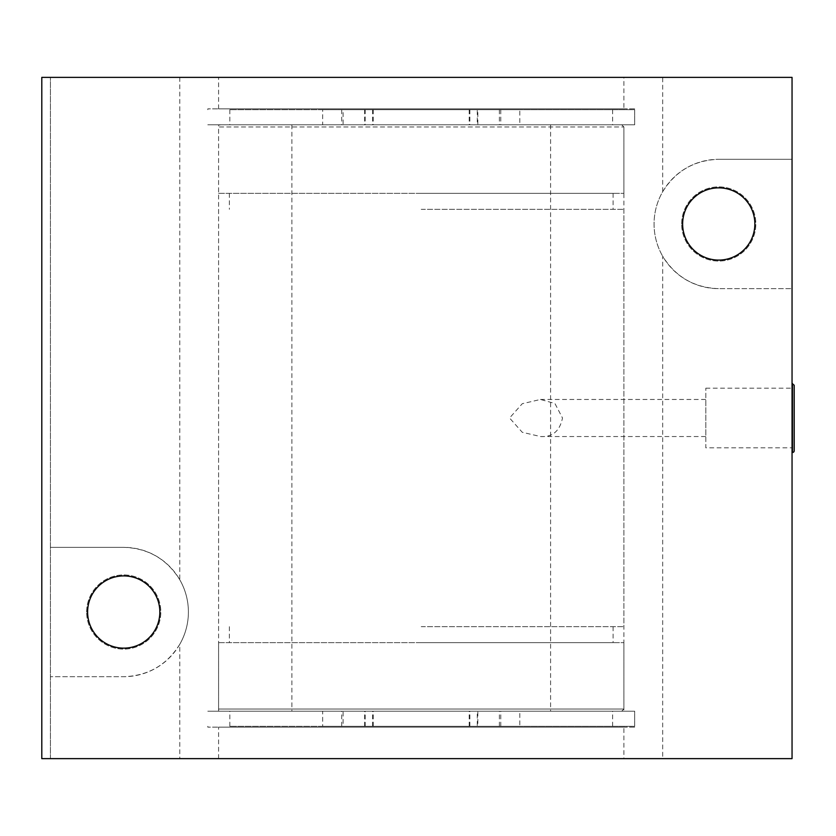 <?xml version="1.0" encoding="UTF-8"?>
<svg xmlns="http://www.w3.org/2000/svg" width="836" height="836" viewBox="0 0 836 836"><rect width="100%" height="100%" fill="white"/><g stroke="black" fill="none" stroke-linecap="round" stroke-linejoin="round"><path stroke-width="0.63" stroke-dasharray="4.18 3.13" d="M794.2 385.229L794.2 450.771M792.047 383.505L792.047 452.495L792.047 383.505M792.047 447.824L792.047 388.176L792.047 447.824L705.814 447.824L705.814 388.176L705.814 447.824M179.771 644.295A64.675 64.675 0 0 0 179.771 579.766C166.845 559.012 148.16 548.207 123.728 547.35L50.421 547.35L123.728 547.35A64.675 64.675 0 0 1 188.403 612.025A64.675 64.675 0 0 1 123.728 676.7L50.421 676.7L123.728 676.7C148.16 675.854 166.845 665.048 179.771 644.295L179.771 758.628L41.8 758.628L41.8 77.372L792.047 77.372L792.047 159.3L718.741 159.3L792.047 159.3L792.047 288.65L718.741 288.65L792.047 288.65L792.047 758.628L662.687 758.628L662.687 256.234C675.624 276.988 694.308 287.793 718.741 288.65A64.675 64.675 0 0 1 654.065 223.975A64.675 64.675 0 0 1 718.741 159.3C694.308 160.146 675.624 170.952 662.687 191.705A64.675 64.675 0 0 0 662.687 256.234M50.421 758.628L50.421 77.372L50.421 758.628M682.625 223.975A36.115 36.115 0 0 0 736.798 255.252A36.115 36.115 0 0 0 736.798 192.698A36.115 36.115 0 0 0 682.625 223.975M87.613 612.025A36.115 36.115 0 0 0 141.786 643.302A36.115 36.115 0 0 0 141.786 580.748A36.115 36.115 0 0 0 87.613 612.025M681.664 223.975A37.077 37.077 0 0 1 737.289 191.862A37.077 37.077 0 0 1 737.289 256.088A37.077 37.077 0 0 1 681.664 223.975A37.077 37.077 0 0 0 737.289 256.088A37.077 37.077 0 0 0 737.289 191.862A37.077 37.077 0 0 0 681.664 223.975M86.641 612.025A37.077 37.077 0 0 1 142.266 579.912A37.077 37.077 0 0 1 142.266 644.138A37.077 37.077 0 0 1 86.641 612.025A37.077 37.077 0 0 0 142.266 644.138A37.077 37.077 0 0 0 142.266 579.912A37.077 37.077 0 0 0 86.641 612.025M662.687 191.705L662.687 77.372M634.67 727.153L207.798 727.153L634.67 727.153L634.67 711.196L207.798 711.196L634.67 711.196L207.798 711.196L634.67 711.196L634.67 726.285L477.283 726.285L477.283 711.196M623.886 727.153L218.583 727.153L623.886 727.153L623.886 758.628L218.583 758.628L623.886 758.628M623.886 711.196L218.583 711.196L623.886 711.196L623.886 124.804L218.583 124.804L623.886 124.804M540.495 436.538C552.45 437.28 559.786 431.104 562.492 418L554.926 403.506L540.495 399.462L522.26 403.715L509.563 418L522.26 432.285L540.495 436.538L705.814 436.538L705.814 399.462L705.814 436.538M634.67 108.847L207.798 108.847L634.67 108.847L634.67 124.804L207.798 124.804L634.67 124.804L207.798 124.804L634.67 124.804L634.67 109.715L477.283 109.715L477.283 124.804M623.886 108.847L218.583 108.847L623.886 108.847L623.886 77.372L218.583 77.372L623.886 77.372M662.687 758.628L179.771 758.628M179.771 77.372L179.771 579.766M220.735 711.196L621.733 711.196L220.735 711.196A2.153 2.153 0 0 1 218.583 709.043L623.886 709.043L218.583 709.043L218.583 642.644L623.886 642.644L218.583 642.644M421.229 711.196L550.59 711.196L421.229 711.196M218.583 193.356L623.886 193.356L218.583 193.356L218.583 126.957L623.886 126.957L218.583 126.957A2.153 2.153 0 0 1 220.735 124.804L621.733 124.804L220.735 124.804M421.229 124.804L550.59 124.804L421.229 124.804M421.229 193.356L613.101 193.356L421.229 193.356M421.229 209.314L623.886 209.314L421.229 209.314M421.229 626.687L623.886 626.687L421.229 626.687M421.229 642.644L613.101 642.644L421.229 642.644M477.826 711.196L499.385 711.196L477.826 711.196L477.826 726.285L499.385 726.285L477.826 726.285M343.084 711.196L364.642 711.196L343.084 711.196L343.084 726.285L364.642 726.285L343.084 726.285M477.283 726.285L519.804 726.285L519.804 711.196M519.804 726.285L229.837 726.285L322.665 726.285L322.665 711.196M322.665 726.285L373.264 726.285L365.186 726.285L365.186 711.196M365.186 726.285L634.67 726.285M477.826 124.804L499.385 124.804L477.826 124.804L477.826 109.715L499.385 109.715L477.826 109.715M343.084 124.804L364.642 124.804L343.084 124.804L343.084 109.715L364.642 109.715L343.084 109.715M477.283 109.715L519.804 109.715L519.804 124.804M519.804 109.715L229.837 109.715L322.665 109.715L322.665 124.804M322.665 109.715L373.264 109.715L365.186 109.715L365.186 124.804M365.186 109.715L634.67 109.715M792.476 452.495L792.476 383.505M500.764 726.285L500.764 711.196M469.884 726.285L469.884 711.196M341.705 726.285L341.705 711.196M372.584 726.285L372.584 711.196M500.764 109.715L500.764 124.804M469.884 109.715L469.884 124.804M341.705 109.715L341.705 124.804M372.584 109.715L372.584 124.804M207.798 727.153L207.798 726.285M218.583 711.196L218.583 124.804M207.798 108.847L207.798 109.715M218.583 108.847L218.583 77.372M540.495 399.462L705.814 399.462M705.814 388.176L792.047 388.176M218.583 758.628L218.583 727.153M623.886 642.644L623.886 709.043L621.733 711.196M623.886 193.356L623.886 126.957L621.733 124.804M229.357 193.356L229.357 209.314M613.101 193.356L613.101 209.314M218.583 209.314L218.583 626.687M623.886 209.314L623.886 626.687M229.357 626.687L229.357 642.644M613.101 626.687L613.101 642.644M291.879 124.804L291.879 711.196M550.59 124.804L550.59 711.196M499.385 726.285L499.385 711.196M364.642 726.285L364.642 711.196M469.205 726.285L469.205 711.196M612.631 726.285L612.631 711.196M229.837 726.285L229.837 711.196M373.264 726.285L373.264 711.196M499.385 109.715L499.385 124.804M364.642 109.715L364.642 124.804M469.205 109.715L469.205 124.804M229.837 109.715L229.837 124.804M612.631 109.715L612.631 124.804M373.264 109.715L373.264 124.804"/><path stroke-width="1.25" d="M792.476 383.505L792.476 452.495A1.724 1.724 0 0 0 794.2 450.771L794.2 385.229L792.047 383.505M41.8 77.372L41.8 758.628L792.047 758.628L792.047 77.372L41.8 77.372M682.625 223.975A36.115 36.115 0 0 1 736.798 192.698A36.115 36.115 0 0 1 736.798 255.252A36.115 36.115 0 0 1 682.625 223.975M87.613 612.025A36.115 36.115 0 0 1 141.786 580.748A36.115 36.115 0 0 1 141.786 643.302A36.115 36.115 0 0 1 87.613 612.025"/></g></svg>
